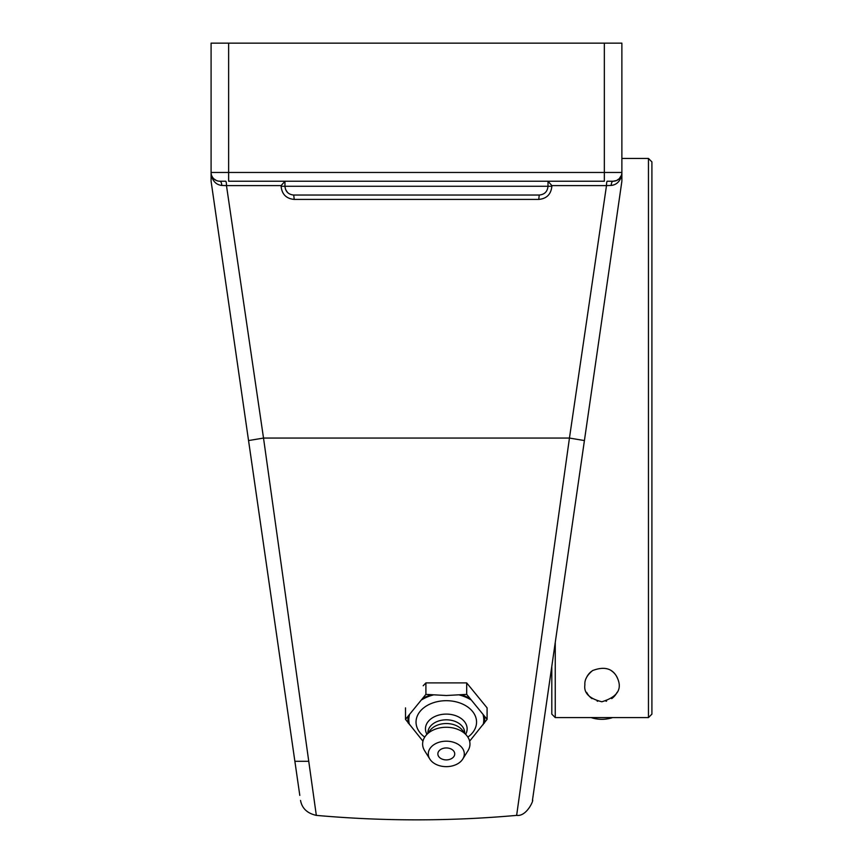 <?xml version="1.0" encoding="UTF-8"?>
<svg xmlns="http://www.w3.org/2000/svg" width="863" height="863" viewBox="0 0 863 863"><rect width="100%" height="100%" fill="white"/><g stroke="black" fill="none" stroke-linecap="round" stroke-linejoin="round"><path stroke-width="1.29" d="M225.739 181.23L219.86 181.23L225.739 181.23A4.38 0.744 -90 0 1 226.473 185.61L281.111 185.61L284.963 181.262M548.005 181.262L548.005 186.268L548.005 181.23L551.856 185.61L606.495 185.61A4.38 0.744 90 0 1 607.228 181.23L613.108 181.23L607.228 181.23M316.3 815.222L263.517 438.059L569.451 438.059L516.646 815.384L569.451 438.059L606.495 185.61L611.22 185.437A4.38 1.888 90 0 1 613.108 181.23A8.77 8.77 0 0 0 621.878 172.46L621.824 173.474M551.856 186.268L548.005 186.268C547.476 191.608 544.553 194.52 539.235 195.038L293.733 195.038L539.235 195.038L538.76 199.418C546.689 198.673 551.047 194.294 551.856 186.268L551.856 185.61M611.22 185.437C616.732 184.811 620.292 181.187 621.878 174.585L621.878 43.15L604.337 43.15L604.337 181.23L228.63 181.23L228.63 172.46L211.09 172.46L211.09 174.585C212.676 181.187 216.235 184.811 221.748 185.437L226.473 185.61L263.517 438.059L248.555 440.562L299.795 795.373L211.09 181.23L211.09 172.46A8.77 8.77 0 0 0 219.86 181.23A4.38 1.888 -90 0 1 221.748 185.437M621.371 175.416L619.192 178.77L616.549 180.529L613.108 181.23A8.77 8.77 0 0 0 621.878 172.46L228.63 172.46L228.63 43.15L604.337 43.15M284.963 181.23L284.963 186.268C285.491 191.608 288.415 194.52 293.733 195.038L294.207 199.418L538.76 199.418M287.541 192.481L285.621 189.612M548.005 186.268L281.111 186.268C281.899 194.261 286.257 198.652 294.207 199.418M219.86 181.23L218.048 181.036M218.037 181.036L216.43 180.529M216.408 180.518L213.776 178.781M213.765 178.77L212.762 177.605M212.751 177.605L211.931 176.214M347.444 195.038L485.524 195.038M569.451 438.059L584.413 440.562L532.439 800.422L621.878 181.23L621.878 174.585M263.366 543.129L294.876 761.295L308.749 761.295L312.277 786.506M621.878 43.15L621.878 181.23M538.091 761.295L579.375 475.448M228.63 43.15L211.09 43.15L211.09 172.46M222.147 257.757L213.485 197.789L222.147 257.757M551.295 669.85L538.663 757.304M522.676 772.309L522.967 770.184M211.09 174.585L211.09 181.23M619.483 197.789L610.821 257.757M405.502 707.876L405.502 719.354L422.956 741.188M423.183 685.772L425.901 682.903L425.901 694.381L405.502 719.354M425.901 682.903L466.689 682.903L466.689 694.381L446.3 695.513L425.901 694.381M466.689 682.903L487.088 707.876L487.088 719.354L466.689 694.381M469.634 741.188L487.088 719.354M423.107 740.637A37.487 26.505 -0 0 1 421.975 739.979M424.725 737.099A30.259 21.392 -0 0 1 418.393 713.82A30.259 21.392 -0 0 1 446.3 700.691A30.259 21.392 -0 0 1 474.197 713.82A30.259 21.392 -0 0 1 467.865 737.099M421.975 699.656A37.487 26.505 -0 0 1 433.765 694.834M409.44 724.629A37.487 26.505 -0 0 1 409.44 715.006M484.37 716.484A38.36 27.12 -0 0 1 484.37 723.151M483.151 715.006A37.487 26.505 -0 0 1 483.151 724.629M458.836 694.834A37.487 26.505 -0 0 1 470.615 699.656M461.252 694.834A38.36 27.12 -0 0 1 469.407 698.167M470.615 739.979A37.487 26.505 -0 0 1 469.483 740.637M423.183 698.167A38.36 27.12 -0 0 1 431.338 694.834M454.736 753.917A8.436 5.965 -0 0 1 450.497 759.095A11.165 11.165 0 0 1 442.104 759.095A8.436 5.965 -0 0 1 438.361 751.889A8.436 5.965 -0 0 1 447.757 748.038A8.436 5.965 -0 0 1 454.736 753.917M426.915 734.251A20.841 14.736 -0 0 1 446.3 714.1A20.841 14.736 -0 0 1 465.675 734.251M427.886 733.065L427.886 732.838A18.414 13.021 -0 0 1 446.3 719.818A18.414 13.021 -0 0 1 464.704 732.838L464.704 733.065M429.828 759.062L424.639 750.756A23.679 16.742 -0 0 1 425.793 735.632L430.346 730.044A18.414 13.021 -0 0 1 446.3 723.539A18.414 13.021 -0 0 1 462.244 730.044L466.797 735.632A23.679 16.742 -0 0 1 467.951 750.756L462.762 759.062A18.004 12.729 -0 0 1 446.3 766.646A18.004 12.729 -0 0 1 429.828 759.062A18.004 12.729 -0 0 1 446.3 741.188A18.004 12.729 -0 0 1 462.762 759.062M425.793 735.632A23.679 16.742 -0 0 1 446.3 727.261A23.679 16.742 -0 0 1 466.797 735.632M408.221 723.151A38.36 27.12 -0 0 1 408.221 716.484M555.254 717.585L648.458 717.585L555.254 717.585L551.802 714.133L555.254 717.585L555.254 642.471M551.802 666.365L551.802 714.133M621.878 158.447L648.458 158.447L648.458 717.585L651.91 714.133L648.458 717.585M601.856 701.77C589.289 698.642 583.636 692.978 584.887 684.791C584.467 679.882 587.034 675.146 592.59 670.573C603.55 666.387 611.425 668.102 616.193 675.697C623.151 688.091 618.372 696.775 601.856 701.77M651.91 714.133L651.91 161.899L651.91 714.133M651.91 655.427L651.91 220.583M597.681 701.241A16.969 16.969 0 0 1 597.11 701.09M592.018 698.62A16.969 16.969 0 0 1 586.678 692.385M586.139 678.372A16.969 16.969 0 0 1 591.446 671.392M611.123 670.573A16.969 16.969 0 0 1 617.574 678.372M617.034 692.385A16.969 16.969 0 0 1 611.694 698.62M606.603 701.09A16.969 16.969 0 0 1 606.031 701.241M612.633 717.585A34.52 34.52 0 0 1 591.079 717.585M281.111 185.61L281.111 186.268M316.29 815.373C383.075 821.339 449.86 821.339 516.646 815.384C526.872 816.808 534.111 799.408 532.493 800.044M300.529 800.422C301.996 808.351 307.26 813.345 316.322 815.384M651.91 161.899L648.458 158.447"/></g></svg>
